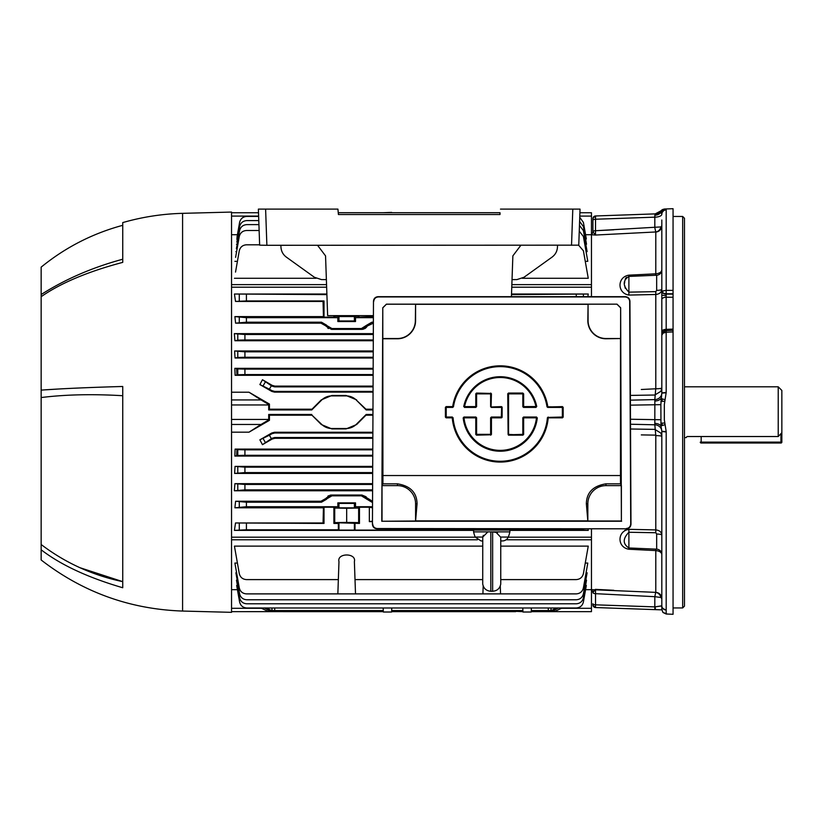 <?xml version="1.0" encoding="UTF-8"?>
<svg xmlns="http://www.w3.org/2000/svg" width="823" height="823" viewBox="0 0 823 823"><rect width="100%" height="100%" fill="white"/><g stroke="black" fill="none" stroke-linecap="round" stroke-linejoin="round"><path stroke-width="1.23" d="M684.479 437.589L686.207 437.589L687.02 436.529L778.219 436.529L778.219 386.81L684.479 386.81M778.219 386.81L781.85 390.441L781.85 432.713L778.219 436.529M687.02 436.529L686.207 437.589M701.165 443.021L701.165 442.116L780.945 442.116L780.945 443.021A0.905 0.905 0 0 0 781.85 442.116L781.85 432.713L781.85 442.116A0.905 0.905 0 0 1 780.945 443.021L701.165 443.021A0.905 0.905 0 0 1 700.26 442.116A0.905 0.905 0 0 0 701.165 443.021L780.945 443.021A0.905 0.905 0 0 0 781.85 442.116L780.945 442.116L780.945 433.67M701.165 436.529L701.165 442.116M682.668 216.459L684.479 218.28L684.479 606.119L682.668 607.94L682.668 216.459L673.06 216.459M662.865 612.333A2.716 1.162 -39.8 0 0 662.916 612.415L661.815 609.38L661.815 431.283L660.972 425.872L660.859 404.659L661.815 392.9L666.188 392.458L664.336 404.546L664.336 419.853L666.188 431.622L666.188 614.009L673.06 614.297L673.06 331.936L666.188 332.204L662.988 333.222A2.716 1.06 -141 0 1 662.896 332.235L662.896 332.235A2.716 1.06 -141 0 1 662.988 332.142L661.815 335.249L661.815 331.628A4.537 2.263 0 0 1 666.188 329.365L666.188 330.681M666.157 295.869L666.188 329.365L673.06 329.097L673.06 293.76L666.188 293.76L666.188 290.375L673.06 290.385L673.06 294.14L666.188 294.12L666.157 295.869M661.815 331.628L661.815 292L662.988 293.163A2.716 2.212 -87.9 0 1 662.988 290.889L666.188 290.375L666.188 209.906A4.537 4.516 0 0 0 661.815 214.412L661.815 214.34A4.537 4.516 -12.3 0 1 666.188 209.875L666.188 209.906M666.188 294.12A4.537 2.911 180 0 1 662.988 293.163L666.188 293.76M592.91 604.535L592.91 603.743A2.716 1.08 180 0 0 595.533 604.823L595.533 607.549A2.716 2.716 0 0 1 592.91 604.833L592.91 604.535A2.716 2.274 0 0 0 595.523 606.808M667.247 614.051L662.916 612.415A2.716 1.162 -39.8 0 0 662.988 612.487L661.815 609.349L661.815 605.934C662.083 608.32 663.451 609.678 665.93 610.008C662.752 608.639 661.373 607.281 661.815 605.934L654.82 606.89L661.651 605.851A4.537 4.444 92 0 0 661.815 606.746L661.815 604.401M661.846 609.864L595.533 607.549L654.82 609.617L654.82 596.685L595.533 593.671L595.513 592.118M592.91 219.134L592.91 220.317L592.91 219.134A2.716 2.274 0 0 1 595.523 216.861L595.533 219.237A2.716 1.08 180 0 0 592.91 220.317L592.91 231.757L595.492 235.039L591.459 234.75M673.06 290.385L673.06 208.703L664.387 209.011L655.252 213.877L595.533 215.965L595.523 216.861M666.188 209.875L664.819 209.381A4.537 4.3 -81.2 0 0 660.972 212.293A7.253 5.494 -0 0 1 654.861 215.214L654.82 217.169L595.533 219.237L595.492 235.039L655.684 231.973A6.347 5.689 101.9 0 0 660.92 226.911L661.815 225.749A6.347 6.296 0 0 1 655.797 232.035L654.82 227.724L654.82 217.169A7.253 2.891 0 0 0 661.815 214.34L660.859 210.966A7.253 7.253 -92 0 1 655.303 213.877L654.861 215.214L655.303 213.877L595.533 215.965A2.716 2.716 0 0 0 592.91 218.681M666.188 431.622L661.815 431.283A7.253 6.656 0 0 0 654.82 424.791L654.861 401.038A7.253 4.732 0 0 0 660.972 398.527L664.819 399.639M654.861 401.038L654.82 399.608A7.253 6.656 0 0 0 661.815 393.116L666.188 392.777M654.018 429.369L630.541 428.999L654.82 429.38L660.92 433.124L661.815 436.427A6.347 0.813 0 0 0 655.797 435.614L654.82 424.791L630.511 424.236M662.988 290.889L661.815 292L661.815 219.998M661.815 299.49A4.537 2.263 0 0 1 666.188 297.226L673.06 297.247M661.815 392.9L661.815 335.167L662.896 332.235L666.177 330.558L666.188 392.458M661.815 335.249L662.988 333.222M666.188 330.599L673.06 330.29L673.06 331.936M661.815 292L661.815 387.972L660.92 391.275L654.82 395.019L630.377 395.41L654.018 395.03M625.202 288.204L624.729 285.653M624.606 283.122L624.729 281.116M625.202 279.162L625.624 278.308M625.665 278.236L626.488 277.32M593.29 591.614L594.69 589.844M594.731 589.803L595.492 589.361L595.533 593.671A2.716 1.08 180 0 1 592.91 592.611A2.716 2.716 15.5 0 0 591.459 590.235M661.815 582.643L661.815 554.496C661.527 552.295 659.521 550.988 655.797 550.587L628.895 549.239C617.034 547.408 617.034 531.195 628.895 529.323L624.708 530.393M655.828 550.587L658.143 550.968M660.118 551.873L661.373 553.097M656.661 275.232L628.895 276.425C622.682 280.489 622.682 285.735 628.895 292.144L655.797 291.651L656.661 290.365L656.661 275.232A5.442 5.339 180 0 0 661.815 269.903L661.373 271.292M660.087 272.547L659.223 273.03M660.92 226.911L595.533 230.728A2.716 1.08 180 0 0 592.91 231.788A2.716 2.716 -15.5 0 1 591.459 234.164M593.969 234.946L595.492 235.039L592.91 231.788L592.91 220.317M660.859 210.966L660.859 210.966A4.537 4.527 20.7 0 1 664.336 209.155L664.336 209.155M655.797 232.035L655.797 273.812C659.521 273.411 661.527 272.104 661.815 269.903L661.815 289.305C661.527 292.35 659.521 294.068 655.797 294.48L628.895 295.076L628.895 275.16L655.797 273.812L655.797 275.067M656.661 290.365A5.442 1.06 180 0 0 661.815 289.305M655.797 291.651L655.797 388.785A6.347 0.813 180 0 0 661.815 387.972M628.895 295.076C617.034 293.204 617.034 276.991 628.895 275.16M641.312 389.495L655.797 388.785M655.684 389.269L654.82 399.608L630.397 400.163M660.859 404.659L630.428 405.153M660.859 419.74L630.49 419.246M664.819 424.761L660.972 425.872A7.253 4.732 -0 0 0 654.861 423.361M628.895 549.239L628.895 532.255C622.682 538.664 622.682 543.9 628.895 547.974L656.661 549.167L656.661 534.034L655.797 532.748L628.895 532.255L628.895 529.323L655.797 529.919C659.521 530.321 661.527 532.049 661.815 535.094A5.442 1.06 180 0 0 656.661 534.034M591.459 589.649L655.797 592.365A6.347 6.296 180 0 1 661.815 598.65L660.92 597.488L654.82 596.685L655.684 592.426A6.347 5.689 -101.9 0 1 660.92 597.488M655.797 592.365L655.797 549.332M661.815 554.496A5.442 5.339 0 0 0 656.661 549.167M655.797 532.748L655.797 435.614M613.763 590.286L595.492 589.361L592.91 592.611M673.06 330.455L673.06 329.097M662.988 612.487L666.188 614.009L673.06 614.277M661.815 431.499L666.188 431.941M274.903 438.289L272.187 439.019L271.981 438.258L274.697 437.527L274.903 438.289L372.84 438.289M271.981 438.258L262.465 444.667L272.187 439.019M262.465 444.667L259.873 439.832L269.378 435.223L271.981 433.721L271.785 432.991L259.873 439.832M271.785 432.991L274.501 432.27L372.86 432.27M372.675 473.42L234.617 473.42L235.039 466.384L372.706 466.384M372.593 490.765L234.339 490.765L234.915 483.667L372.624 483.667M372.757 456.076L234.833 456.076L235.111 449.101L372.788 449.101M269.44 415.193L268.709 414.463L268.709 419.915L269.44 420.337L269.44 415.193L311.989 415.193L321.309 424.534L331.834 428.896L346.113 428.896L356.626 424.534L365.957 415.193L372.942 415.193M269.44 420.337L248.988 432.178L231.541 432.178M231.541 537.193L475.262 537.193M508.203 537.193L591.459 537.193L591.459 528.798M588.013 528.798L588.25 530.372L509.869 530.372M473.606 530.372L234.432 530.372L235.522 522.965L324.015 523.438L324.015 507.225L323.439 507.801L234.894 507.801L235.594 501.248L320.939 501.248L326.073 498.368L326.577 499.242L321.484 502.195L320.939 501.248M323.439 507.801L323.058 522.965L235.522 522.965M361.41 495.847L361.883 495.024L367.017 497.915L372.418 501.248L371.873 502.195L361.41 495.847L331.947 495.847L326.844 498.789L326.34 497.915L326.073 498.368M326.34 497.915L331.474 495.024L330.002 495.209M366.101 496.753L361.883 495.024L331.474 495.024L331.947 495.847M383.323 212.704L391.625 212.385M358.643 522.626L346.678 522.399L346.678 508.264L358.643 508.038L358.643 522.626L359.466 523.438L338.973 522.811L338.346 523.438L338.346 529.786L338.973 530.105L483.955 530.063M231.541 399.927L261.045 399.927L248.988 392.221L269.44 404.062L268.709 404.484L268.709 409.936L269.44 409.206L269.44 404.062M261.045 399.927L268.709 404.484M268.709 409.936L311.773 409.936L311.989 409.206L269.44 409.206M372.973 409.206L365.957 409.206L356.369 400.132A14.505 14.505 0 0 0 346.113 395.884L331.834 395.884A14.505 14.505 0 0 0 321.577 400.132L311.773 409.936M356.626 399.865L346.113 395.503L331.834 395.503L321.309 399.865L311.989 409.206M365.443 409.206L366.173 409.936L372.963 409.936M311.989 415.193L321.577 424.267A14.505 14.505 0 0 0 331.834 428.516L346.113 428.516A14.505 14.505 0 0 0 356.369 424.267L366.173 414.463L372.942 414.463M366.173 414.463L365.957 415.193M268.709 414.463L311.773 414.463M268.709 419.915L261.045 424.473L231.541 424.473M248.988 432.178L261.045 424.473M366.173 409.936L356.369 400.132M248.988 392.221L231.541 392.221M366.77 499.242L367.284 498.368M371.873 502.195L372.541 502.195M354.384 320.98L355.505 321.536L355.505 317.678L354.384 316.546L338.973 316.546L337.852 317.678L337.852 321.536L338.973 320.98L354.384 320.98L354.384 316.546L338.973 316.546L338.973 320.98M337.852 321.536L355.505 321.536M246.416 317.678L246.416 322.204L235.594 323.151L234.894 316.598L246.416 317.678L337.852 317.678M366.112 327.636L367.017 326.484L361.883 329.375L331.474 329.375L326.34 326.484L326.577 325.157L326.073 326.031L320.939 323.151L321.484 322.204L326.577 325.157M235.594 323.151L320.939 323.151M246.416 322.204L321.484 322.204M511.505 294.613L588.25 294.027L511.525 294.027M323.058 301.434L324.015 300.961L324.015 317.174L323.439 316.598L323.058 301.434L235.522 301.434L234.432 294.027L326.906 294.613M246.416 294.613L246.416 300.961L235.522 301.434M246.416 300.961L324.015 300.961M333.891 315.631L333.891 317.174L324.015 317.174M326.885 294.027L234.432 294.027M588.25 294.027L587.848 296.681M373.405 316.598L359.466 317.174L358.643 316.361L346.678 316.135L334.714 316.361L333.891 317.174M323.439 316.598L234.894 316.598M355.505 317.678L373.395 317.678M371.873 322.204L373.375 323.151L367.284 326.031L366.77 325.157L371.873 322.204L373.375 322.204M363.457 329.169L361.883 329.375L361.41 328.552L331.947 328.552L331.474 329.375M361.41 328.552L366.77 325.157M326.844 325.61L331.947 328.552M235.594 501.248L246.416 502.195L321.484 502.195M246.416 502.195L246.416 506.721L234.894 507.801M246.416 506.721L337.852 506.721L337.852 502.863L338.973 503.419L338.973 507.853L354.384 507.853L355.505 506.721L372.51 506.721M337.852 506.721L338.973 507.853L354.384 507.853L354.384 503.419L355.505 502.863L355.505 506.721M337.852 502.863L355.505 502.863M338.973 503.419L354.384 503.419M499.52 530.063L576.265 529.786L576.265 528.798M500.065 528.798L500.065 529.786M499.438 528.798L499.438 530.063M588.25 530.372L576.265 529.786M484.037 528.798L484.037 530.063M483.41 528.798L483.41 529.786M346.678 522.399L334.714 522.626L333.891 523.438L338.346 523.438M346.678 508.264L334.714 508.038L333.891 507.225L333.891 523.438M334.714 508.038L334.714 522.626M358.643 508.038L359.466 507.225L359.466 523.438M372.51 507.801L369.342 507.225L369.342 521.628L372.449 521.175M372.449 521.628L369.342 521.628M369.342 507.225L359.466 507.225M355.001 523.438L355.001 529.786M323.058 522.965L324.015 523.438M246.416 523.438L246.416 529.786L234.432 530.372M246.416 529.786L338.346 529.786M333.891 507.225L324.015 507.225M522.934 611.654L515.661 611.335M274.728 607.981L274.697 610.563L383.281 610.563L383.292 611.335M237.189 580.153L236.479 580.153L239.596 597.817C240.553 601.51 242.929 603.516 246.735 603.804L576.265 603.804C580.071 603.516 582.447 601.51 583.404 597.817L586.521 580.153L585.811 580.153M531.38 607.981L531.236 612.014L522.944 612.014L522.811 607.981M522.893 610.563L391.666 610.563L391.758 607.981L391.625 612.014L383.333 612.014L383.189 607.981L383.281 610.563M266.58 607.981L271.343 610.563L269.378 610.563L264.522 607.981M271.343 610.563L271.981 610.563L272.001 607.981M274.697 610.563L271.981 610.563M558.323 607.981L553.478 610.563L548.303 610.563L548.272 607.981M551.513 610.563L556.276 607.981M550.999 607.981L551.019 610.563L553.478 610.563M585.575 589.68L591.459 589.68L591.459 611.654L531.246 611.654L531.298 610.563L548.303 610.563M338.973 561.646L337.852 593.887L355.505 593.887L354.384 561.646C356.698 552.758 336.658 552.758 338.973 561.646C336.658 552.758 356.698 552.758 354.384 561.646M500.754 579.598L576.265 579.598C580.071 579.299 582.447 577.304 583.404 573.6L588.25 546.122L500.754 546.122M355.001 579.598L482.72 579.598M482.72 546.122L234.432 546.122L239.277 573.6C240.234 577.304 242.61 579.299 246.416 579.598L338.346 579.598M483.183 585.955L482.906 593.887L500.559 593.887L500.281 585.955M237.415 563.066L234.894 563.066L239.277 587.9C240.234 591.593 242.61 593.589 246.416 593.887L337.852 593.887M355.505 593.887L482.906 593.887M500.559 593.887L576.265 593.887C580.071 593.589 582.447 591.593 583.404 587.9L587.787 563.066L585.266 563.066M237.415 585.441L236.674 585.441L239.596 601.983C240.553 605.687 242.929 607.683 246.735 607.981L576.265 607.981C580.071 607.683 582.447 605.687 583.404 601.983L586.326 585.441L585.585 585.441M236.613 572.787L235.892 572.787L239.596 593.784C240.553 597.477 242.929 599.473 246.735 599.772L576.265 599.772C580.071 599.473 582.447 597.477 583.404 593.784L587.108 572.787L586.069 572.787M562.15 607.981L554.29 611.633L554.249 610.512M515.64 610.563L515.671 611.654L398.898 611.654L398.929 610.563M398.898 611.654L391.635 611.654M231.541 539.775L477.391 539.775M506.083 539.775L591.459 539.775L591.459 537.193M237.425 589.68L231.541 589.68M591.459 589.68L591.459 539.775M366.163 610.563L366.173 611.654L383.302 611.654M366.173 611.654L311.773 611.654L311.783 610.563M268.751 610.532L268.709 611.633L311.773 611.654M268.709 611.633L231.541 611.654L268.709 611.654L260.85 607.981M587.108 572.787L586.593 575.709M586.326 585.441L586.069 586.85M587.787 563.066L587.087 567.016M588.25 546.122L587.159 552.305M586.521 580.153L586.151 582.242M370.823 501.032L369.743 500.631M366.513 498.789L367.017 497.915M328.809 495.652L327.821 496.259M343.078 522.584L350.279 522.584M323.213 500.806L322.513 501.042M258.782 220.595L246.735 220.595C242.929 220.893 240.553 222.889 239.596 226.582L236.849 242.157M259.626 244.801L246.416 244.801C242.61 245.1 240.234 247.095 239.277 250.799L235.522 272.094M259.132 230.512L246.416 230.512C242.61 230.81 240.234 232.806 239.277 236.499L235.594 257.383M591.459 212.746L579.906 212.746L591.459 212.746L591.459 234.72L585.575 234.72M231.541 284.624L326.556 284.624M511.855 284.624L591.459 284.624L591.459 234.72M585.811 244.246L586.521 244.246L583.404 226.582L579.598 221.408M237.189 244.246L236.479 244.246M585.266 261.333L587.787 261.333L583.404 236.499L579.258 231.16M522.338 278.277L588.25 278.277L583.404 250.799L578.6 245.192M234.432 278.277L316.073 278.277M234.894 261.333L237.415 261.333M258.638 216.418L246.735 216.418C242.929 216.716 240.553 218.712 239.596 222.416L236.931 237.549M585.585 238.958L586.326 238.958L583.404 222.416L579.742 217.303M237.415 238.958L236.674 238.958M258.926 224.628L246.735 224.628C242.929 224.926 240.553 226.922 239.596 230.615L236.407 248.69M586.069 251.612L587.108 251.612L583.404 230.615L579.464 225.368M236.613 251.612L235.892 251.612M237.425 234.72L231.541 234.72M231.541 212.746L258.504 212.746M237.785 369.002L236.674 368.786L236.931 374.846L237.785 374.671M369.342 317.174L359.466 317.174M322.534 323.367L323.614 323.768M327.821 328.14L328.418 328.542M364.548 328.747L365.535 328.14M367.284 326.031L367.017 326.484L366.513 325.61M370.144 323.593L370.834 323.357M237.785 449.728L236.931 449.553L236.674 455.613L237.785 455.397M591.459 284.624L591.459 287.206L511.772 287.206M591.459 296.681L591.459 287.206M326.649 287.206L231.541 287.206M271.981 390.678L274.697 391.398L274.501 392.129L271.785 391.409L271.981 390.678L269.378 389.176L259.873 384.567L262.465 379.732L271.981 386.141L272.187 385.38L274.903 386.11L373.076 386.11M274.903 386.11L274.697 386.872L271.981 386.141M274.697 386.872L373.076 386.872M274.697 391.398L373.056 391.398M274.501 392.129L373.056 392.129M259.873 384.567L271.785 391.409M272.187 385.38L262.465 379.732M274.501 432.27L274.697 433.001L271.981 433.721M274.697 437.527L372.84 437.527M274.697 433.001L372.86 433.001M372.675 472.577L244.925 472.577L234.617 473.42M235.039 466.384L244.925 467.145L244.925 472.577M372.696 467.145L244.925 467.145M372.593 489.88L244.925 489.88L234.339 490.765M234.915 483.667L244.925 484.438L244.925 489.88M372.624 484.438L244.925 484.438M237.785 449.636L244.925 449.842L244.925 455.284L237.785 455.489L237.785 449.636L235.111 449.101M372.757 455.284L244.925 455.284M237.785 455.489L234.833 456.076M372.778 449.842L244.925 449.842M237.785 357.47L235.039 358.015L234.617 350.979L244.925 351.822L244.925 357.254L237.785 357.47L237.785 351.606M373.21 357.254L244.925 357.254M373.241 351.822L244.925 351.822M373.241 350.979L234.617 350.979M235.039 358.015L373.21 358.015M237.785 340.166L234.915 340.732L234.339 333.634L244.925 334.519L244.925 339.961L237.785 340.166L237.785 334.313M373.292 339.961L244.925 339.961M373.323 334.519L244.925 334.519M373.323 333.634L234.339 333.634M234.915 340.732L373.292 340.732M237.785 368.91L244.925 369.116L244.925 374.558L237.785 374.763L237.785 368.91L234.833 368.323L373.158 368.323M373.138 374.558L244.925 374.558M373.158 369.116L244.925 369.116M237.785 374.763L235.111 375.298L373.128 375.298M235.111 375.298L234.833 368.323M337.934 209.114L338.407 214.515L337.934 209.114L265.613 209.114L266.878 245.295L259.646 245.161L258.381 209.114L265.613 209.114M338.407 212.704L500.003 212.704L500.003 214.515L338.407 214.515M557.531 245.295L557.459 247.116C557.181 251.272 555.402 254.595 552.11 257.085L523.994 277.279L516.885 279.604L512.029 279.614M520.856 245.295L512.863 255.881L511.433 296.681M317.555 245.295L325.548 255.881L327.636 315.631L373.405 315.631M280.88 245.295L280.952 247.116C281.229 251.272 283.009 254.595 286.301 257.085L314.417 277.279L321.536 279.604L326.381 279.614M579.978 209.114L572.726 209.114M578.764 245.161L580.03 209.114L572.798 209.114L580.03 209.114L578.764 245.161L266.878 245.295M265.685 209.114L258.432 209.114M500.003 212.704L500.003 214.515M571.532 245.295L572.798 209.114L500.477 209.114M122.74 395.719C92.505 393.919 65.305 394.536 41.15 397.55L41.15 390.123C60.789 388.672 87.989 387.458 122.74 386.481L122.74 587.745C87.989 577.581 60.789 564.917 41.15 549.785L41.15 544.507C65.326 562.891 92.515 575.277 122.74 581.655L79.8 567.654M41.15 397.55L41.15 544.507M41.15 549.785L41.15 559.979C82.794 592.221 129.941 609.246 182.583 611.057L182.583 213.342C162.244 213.887 142.297 216.974 122.74 222.591L122.74 262.372C87.989 271.569 60.789 283.009 41.15 296.692L41.15 390.123M41.15 296.692L41.15 294.541C65.326 279.172 92.515 267.403 122.74 259.224M122.74 225.317C92.577 233.465 65.377 247.404 41.15 267.146L41.15 294.541M182.583 213.342L231.541 212.067L231.541 612.333L182.583 611.057M56.417 389.156L46.047 389.793M482.72 584.001L482.751 537.069L487.864 531.874L490.827 531.874L490.827 591.253C486.29 590.893 483.585 588.476 482.72 584.001M487.864 531.874L473.606 531.874A27.2 27.2 0 0 0 475.21 537.069L481.054 540.937L482.72 540.937L481.054 540.937M497.473 532.646L492.638 531.874L509.869 531.874L509.869 530.063L473.606 530.063L473.606 531.874M495.611 531.874L500.754 537.275L500.754 584.001C499.88 588.476 497.174 590.893 492.638 591.253L492.638 531.874L490.827 531.874M509.869 531.874A27.2 27.2 0 0 1 508.264 537.069A6.347 6.347 0 0 1 502.411 540.937L500.754 540.937L502.411 540.937M483.327 535.341L482.792 536.853M501.763 407.344L501.32 417.395L501.649 407.087M501.649 417.374L491.352 417.035L490.621 417.765L490.621 434.719L476.589 434.359L490.621 434.359M372.696 523.984C372.973 526.73 374.475 528.253 377.212 528.541L376.944 528.798C374.208 528.51 372.706 526.998 372.438 524.251L373.477 301.197L372.438 524.251M625.12 296.938L625.387 296.681C628.124 296.969 629.636 298.471 629.934 301.197L629.677 301.455C629.379 298.739 627.856 297.226 625.12 296.938L378.292 296.938C375.555 297.226 374.043 298.739 373.735 301.455M373.477 301.197C373.776 298.471 375.298 296.969 378.035 296.681L378.292 296.938M625.387 296.681L378.035 296.681M626.21 528.541C628.937 528.253 630.439 526.73 630.716 523.984L630.984 524.251C630.706 526.998 629.204 528.51 626.468 528.798L377.212 528.541M629.677 301.455L630.716 523.984M630.984 524.251L629.934 301.197M376.944 528.798L626.468 528.798M587.838 521L586.357 503.769C586.573 492.545 593.105 485.899 605.965 483.831L620.491 483.831L621.386 485.632L605.965 485.632A18.137 18.137 0 0 0 587.838 503.769L587.838 521L621.386 521L621.386 485.632M382.777 307.771L381.779 521.257L415.584 521L415.584 503.769A18.137 18.137 0 0 0 397.447 485.632L382.026 485.632L382.932 483.831L382.777 307.771L386.419 304.16L617.003 304.16L620.645 307.771L621.386 521M382.026 521L382.026 485.632M562.438 417.837L548.19 417.837L562.438 417.837L563.169 417.117L563.169 407.344L562.438 406.613L547.789 406.984L562.438 406.613M562.438 417.477L548.118 417.395L562.366 417.035L562.366 407.416L547.717 407.416L547.007 406.809L562.438 406.984M446.21 417.395L452.352 417.395L445.85 417.035L445.85 407.416L452.753 407.416L453.103 406.747A47.672 47.672 0 0 1 547.367 406.747L547.717 407.416M547.83 417.806L548.19 417.837A48.115 48.115 0 0 1 500.23 462.073A48.115 48.115 0 0 1 452.269 417.837L452.64 417.806A47.755 47.755 0 0 0 500.23 461.703A47.755 47.755 0 0 0 547.83 417.806L548.118 417.035M547.758 417.734A47.672 47.672 0 0 1 500.23 461.631A47.672 47.672 0 0 1 452.712 417.734L452.64 417.806M464.532 406.984L475.869 407.056L464.532 406.984M501.32 407.416L491.352 407.416L490.621 406.696L490.621 393.867L476.589 393.867L476.589 406.696L475.869 407.056M522.831 393.867L508.552 393.867L522.831 393.497L522.831 406.696L523.551 407.416L536.04 407.416L536.39 406.624A36.891 36.891 0 0 0 464.079 406.624L464.429 407.056M490.621 393.867L476.507 393.425L476.589 406.696M476.589 417.765L476.589 434.359L476.589 417.765L475.869 417.035L463.905 417.035L463.544 417.796A36.891 36.891 0 0 0 536.925 417.796L536.565 417.035L523.191 417.765L523.263 434.441L523.191 417.765M508.11 393.785L508.11 434.441L508.11 393.785M476.589 434.719L490.703 434.801L476.507 435.161L475.787 434.441L475.787 417.837L463.997 417.837A36.449 36.449 0 0 0 536.473 417.837L523.634 417.837L523.634 434.441L522.903 435.161L508.192 434.359M522.831 393.497L508.47 393.065L507.75 393.785L508.11 434.441M522.903 393.425L523.634 393.785L523.634 406.613L535.938 406.613A36.449 36.449 0 0 0 464.532 406.613L475.787 406.613L475.787 393.785L476.507 393.065L490.703 393.425M536.925 417.796L523.551 417.035L522.831 417.765L522.831 434.719M490.703 435.161L491.434 434.441L491.434 417.477M491.352 407.416L501.32 407.056M501.907 406.829L491.352 407.056M501.907 417.631L501.763 417.117M491.434 406.984L501.392 406.613M491.434 393.785L491.064 406.613L491.434 393.785L490.703 393.065M464.172 406.541A36.809 36.809 0 0 1 536.287 406.541L536.39 406.624M536.287 406.541L523.634 406.613M523.263 393.785L523.551 407.056L523.263 393.785M522.903 434.801L508.47 434.801L522.831 434.359M508.552 393.867L508.552 434.359M452.681 406.984L446.21 407.056M453.041 406.675L452.681 406.613A48.115 48.115 0 0 1 547.789 406.613L547.429 406.675A47.755 47.755 0 0 0 453.041 406.675M588.075 304.191L587.838 320.631A18.137 18.137 0 0 0 605.965 338.767L620.593 338.531L605.965 338.531A17.9 17.9 0 0 1 588.075 320.631L588.075 304.191L617.003 304.16M587.838 304.315L415.584 304.315L415.584 320.631A18.137 18.137 0 0 1 397.447 338.767L382.942 338.767M415.584 304.315L415.348 320.631A17.9 17.9 0 0 1 397.447 338.531L382.829 338.531M382.942 475.54L620.47 475.54L620.47 338.767M452.681 406.613L446.128 406.613L445.408 407.344L445.408 417.117L446.128 417.837L452.269 417.837M415.348 304.191L386.45 304.191L382.829 307.823M382.932 483.831L397.447 483.831C410.276 485.868 416.819 492.514 417.066 503.769L415.584 521M620.47 475.54L620.491 483.831M381.779 521.257L621.643 521.257M620.645 307.771L620.593 338.531M620.593 307.823L616.962 304.191M258.381 209.114L259.646 245.161M661.815 295.231L666.157 295.632M655.19 606.911L655.427 609.637M661.815 334.57A4.537 4.105 0 0 1 666.157 330.465M662.134 333.531L662.134 330.784M662.134 401.315L662.134 398.826M662.134 425.573L662.134 423.084M655.684 435.13L641.312 434.904M595.492 235.039L613.763 234.113M613.763 229.802L595.533 230.728M595.533 593.671L595.533 604.823L654.82 606.89M354.384 522.811L354.384 530.105M231.541 419.442L268.709 419.442M268.709 404.957L231.541 404.957M239.277 322.421L239.277 317.472M583.404 294.511L583.404 296.681M576.265 296.681L576.265 294.613M239.277 301.064L239.277 294.511M239.277 506.937L239.277 501.979M583.404 528.798L583.404 529.889M338.973 522.811L338.973 530.105M239.277 529.889L239.277 523.335M561.955 608.3L591.459 608.3M356.38 610.563L356.369 611.654M346.113 610.563L346.113 611.654M331.834 610.563L331.834 611.654M321.567 610.563L321.577 611.654M231.541 608.3L261.045 608.3M591.459 216.099L579.783 216.099M258.628 216.099L231.541 216.099M263.134 385.802L265.294 382.047M271.343 385.771L269.378 389.176M265.294 442.352L263.134 438.597M269.378 435.223L271.343 438.628M237.785 472.793L237.785 466.929M237.785 490.086L237.785 484.233M482.751 537.069L475.21 537.069M508.264 537.069L500.723 537.069M605.965 483.831L605.965 485.632M586.357 503.769L587.838 503.769M563.169 407.344L563.169 417.117M547.007 406.809A47.312 47.312 0 0 0 453.463 406.809M453.072 417.703A47.312 47.312 0 0 0 500.23 461.271A47.312 47.312 0 0 0 547.398 417.703M452.753 407.416L446.21 407.416L446.21 417.035L452.352 417.035M475.869 407.416L464.429 407.416M508.47 393.065L522.903 393.065M523.551 417.035L536.565 417.035M537.285 417.837A37.251 37.251 0 0 1 463.184 417.837M536.833 417.878A36.809 36.809 0 0 1 463.637 417.878M463.905 417.035L475.869 417.035M463.997 417.477L475.787 417.477M501.392 417.837L491.434 417.837L491.434 434.441M491.352 417.035L501.32 417.035M501.32 417.395L491.352 417.395M502.123 407.344L502.123 417.117M476.589 393.497L490.621 393.497M463.73 406.552A37.251 37.251 0 0 1 536.74 406.552M536.04 407.416L523.551 407.416M522.903 435.161L508.47 435.161M397.447 483.831L397.447 485.632M417.066 503.769L415.584 503.769M587.56 520.866L415.852 520.866M660.869 401.315L664.5 401.315M673.06 607.94L682.668 607.94M660.869 423.084L664.5 423.084M492.638 591.253L490.827 591.253"/></g></svg>
